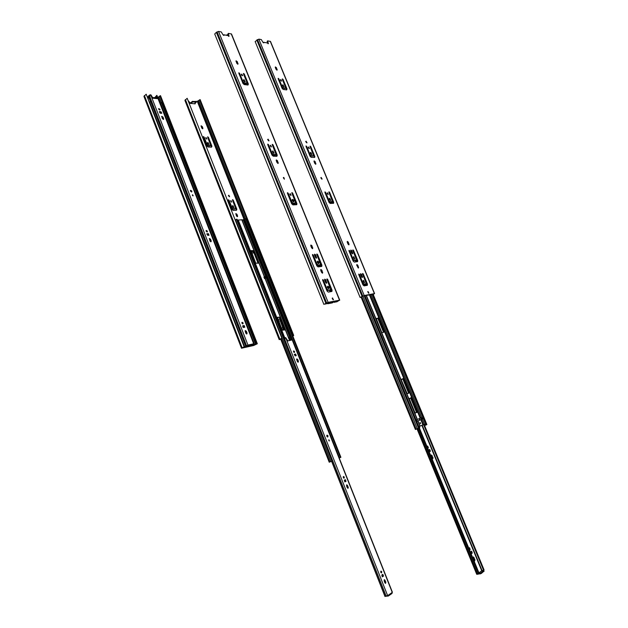 <?xml version="1.0" encoding="UTF-8"?>
<svg xmlns="http://www.w3.org/2000/svg" width="628" height="628" viewBox="0 0 628 628"><rect width="100%" height="100%" fill="white"/><g stroke="black" fill="none" stroke-linecap="round" stroke-linejoin="round"><path stroke-width="0.94" d="M246.16 346.264L243.083 347.684L246.325 346.248L151.12 101.477L149.354 102.38M252.173 345.219L256.185 344.011L162 102.552L160.187 103.204M251.773 345.424L255.62 344.23L253.484 345.337L256.185 344.011M245.556 332.518L245.116 330.815L246.576 333.295L247.055 333.036L246.357 331.246L245.32 330.571L245.854 333.287L246.883 333.963L247.055 333.036M243.79 327.416L243.201 325.893M242.377 323.781L241.882 322.509M242.753 325.979L243.326 327.455M265.055 278.526L264.514 278.596L265.055 278.526L289.587 340.517M264.49 276.783L241.976 219.761L237.36 220.169M236.905 219.376L332.463 460.952L329.229 462.216L280.583 338.845M236.834 219.188L235.178 219.949M265.503 278.228L264.898 276.697L265.432 278.22M264.898 276.697L264.388 276.83L265 278.361M241.78 219.714L264.388 276.838L263.909 277.066L264.514 278.596M246.207 218.866L242.086 220.051M251.012 250.572L255.729 263.14L258.336 263.179L253.571 250.674L250.902 250.643M277.372 317.266L282.208 330.14L284.735 329.967L279.876 317.148L277.293 317.313M297.57 361.877L296.589 359.389M327.164 436.735L326.764 435.73M246.129 218.677L340.902 457.302L339.206 457.985M277.238 317.43L279.491 317.36L284.437 330.038M250.87 250.784L253.202 250.902L258.045 263.226M158.68 109.209L158.743 108.558L159.967 109.319L159.904 109.971L158.68 109.209M162.338 118.614L161.757 116.282L162.974 117.043L163.625 118.708L163.555 119.375L162.338 118.614M190.472 191.124L190.582 190.292L191.87 191.1L191.76 191.925L190.472 191.124M192.584 194.743L193.173 195.81L192.584 194.743M206.141 231.222L206.259 230.429L207.389 231.135L207.271 231.936L206.141 231.222M209.956 241.019L211.071 241.725L211.196 240.916L210.521 239.182L209.399 238.475L209.956 241.019M241.921 323.185L242.086 322.266L243.13 322.949L242.965 323.867L241.921 323.185M246.184 345.887L247.981 345.157M149.731 94.961L149.323 95.315C150.021 96.806 150.155 96.688 149.731 94.961L151.042 95.001L152.981 98.227L157.22 98.627L156.764 95.385L156.293 95.927L156.937 98.604M253.422 344.552L248.743 345.62L246.514 346.86L251.388 345.636L253.422 344.552L253.202 343.736L253.932 343.759L156.764 95.385M244.826 327.204L243.546 327.463L242.777 325.822L244.174 325.532L244.826 327.204M209.038 235.272L207.719 235.367L206.895 233.797L208.402 233.64L209.038 235.272M161.553 113.291L160.179 113.181L159.3 111.69L160.949 111.729L161.828 113.221L160.532 112.082L160.988 113.244M148.601 95.943L149.017 97.324C149.456 98.816 149.362 98.761 148.734 97.152L148.365 96.155L149.323 95.315M248.28 345L246.223 345.989M159.622 110.041L158.609 108.84M163.272 119.446L163.625 118.708M161.624 116.565L163.209 119.061M191.493 192.003L190.417 190.543M192.851 195.826L192.317 195.088M206.997 231.991L206.094 230.672M210.796 241.788L211.196 240.916M209.226 238.719L210.749 241.215M242.683 323.907L241.89 322.494M246.608 334.002L246.576 333.295M244.637 327.243L243.703 325.791L244.292 327.314M242.604 326.011L244.174 325.532M208.943 235.28L207.954 233.946L208.488 235.312M206.722 234.032L208.402 233.64M159.575 111.619L160.949 111.729M253.932 343.759L253.272 344.16M248.013 345.212L246.286 346.138M155.454 96.838L156.71 95.566M248.743 345.62L248.492 344.953L253.17 343.901M293.519 351.813L293.669 350.895L294.587 351.547L294.438 352.457L293.519 351.813M297.358 361.508L296.824 358.863L297.743 359.506L298.426 361.226L298.269 362.152L297.358 361.508M326.866 436.272L327.078 435.133L328.012 435.824L327.808 436.962L326.866 436.272M328.923 439.788L329.378 440.935L328.923 439.788M343.281 477.578L343.477 476.487L344.293 477.099L344.089 478.191L343.281 477.578M347.276 487.673L348.077 488.286L348.281 487.187L346.774 484.785L346.562 485.884L347.276 487.673M380.764 572.336L381.008 571.111L381.738 571.7L381.502 572.924L380.764 572.336M384.886 582.737L385.608 583.326L385.851 582.093L384.399 579.66L384.155 580.892L384.886 582.737M331.647 461.305L384.98 596.49L387.892 595.375M385.647 596.278L388.347 596.019L392.1 593.389L391.872 592.494L392.406 592.259L291.031 336.42L291.423 340.086L287.867 340.918L285.669 337.613L387.641 595.634M383.512 576.072L382.374 576.802L381.793 575.02L382.821 574.345L383.512 576.072L382.122 576.771M346.012 481.346L344.905 481.872L344.27 480.185L345.376 479.659L346.012 481.346L344.741 481.888M296.243 355.629L295.105 355.919L294.399 354.333L295.607 354.019L296.243 355.629M284.037 338.343L284.319 338.162C285.073 339.756 285.23 339.677 284.782 337.919L284.319 338.162M238.185 219.918L284.806 337.911L285.654 337.613M294.155 352.473L293.48 351.115M297.986 362.168L298.426 361.226M296.636 359.083L297.947 361.453M327.526 436.97L326.866 435.322M329.064 440.88L328.734 440.047M343.799 478.175L343.265 476.683M347.779 488.27L348.281 487.187M346.554 484.981L347.771 487.359M381.196 572.877L380.78 571.299M385.302 583.279L385.317 582.227L385.851 582.093M384.163 579.84L385.317 582.227M290.788 336.451L290.222 336.977L291.039 340.038L291.51 339.795M382.97 576.214L382.64 574.463M345.502 481.527L345.031 479.823M295.992 355.691L295.136 354.255L295.607 354.019M294.242 354.482L295.136 354.255M290.222 336.977L290.693 336.734M388.347 596.019L388.08 595.336L391.833 592.714M289.131 337.377L290.246 336.765M289.1 337.369L290.309 340.345L289.1 337.369M332.212 302.908L334.857 301.432L331.105 302.115L327.698 303.771L332.212 302.908M327.698 303.771L327.463 303.191M226.339 35.137L227.305 34.893L227.579 35.482M428.021 447.795L427.472 446.335M432.967 457.553L431.365 454.955L432.017 458.032L432.833 458.707L432.967 457.553L432.37 457.757L432.464 458.628M432.37 457.757L431.138 455.237M469.791 549.547L469.336 548.001M474.917 559.548L473.371 556.91L473.214 558.221L474.03 560.207L474.76 560.859L474.917 559.548L474.289 559.705L474.383 560.733M474.289 559.705L473.12 557.193M471.055 553.684L471.667 553.229L471.29 551.392M429.207 451.807L429.835 451.501L429.301 449.679M483.921 571.221L481.236 573.521L477.413 574.267M478.944 572.877L481.323 571.025L483.764 570.53L480.93 572.783L479.156 573.403M481.323 571.025L484.031 569.918M427.566 447.191L427.699 446.053L428.382 447.874L427.566 447.191M469.43 549.013L469.579 547.718L470.168 549.665L469.43 549.013M471.345 553.763L472.295 553.072L471.667 553.229M470.419 552.138L471.62 551.172L472.295 553.072M429.167 451.799L429.835 451.501M428.508 450.182L429.717 449.475L430.431 451.289M476.848 574.173L479.266 573.662L419.316 427.951L479.219 573.725M228.6 36.338L227.807 34.359L228.302 33.386M338.971 300.49L327.573 302.649L323.883 304.384L328.13 302.351L339.528 300.192L336.592 301.958L338.971 300.49M223.387 35.286L223.835 34.776L223.984 35.419L222.885 34.634L221.284 31.942L218.52 31.416L328.13 302.351M242.29 75.705L241.356 74.481M243.476 79.984L244.944 81.938M246.49 83.281L243.892 83.414L242.698 82.37L238.828 73.319M246.05 83.65L246.843 82.197L243.491 73.429L244.284 73.994L248.366 84.042L247.997 85.039L243.515 73.986M276.187 160.273L277.819 163.429M291.839 193.055L296.463 204.744M287.381 193.141L291.384 202.522L292.554 203.472L294.634 203.315M326.882 279.342L331.568 291.525M322.588 279.994L326.67 289.61L327.816 290.481L329.786 290.12M314.44 254.466L316.182 258.163M318.459 263.634L317.219 261.46M326.042 283.032L324.598 279.46L326.317 283.204M328.609 288.723L327.4 286.509M333.091 299.823L332.188 298.261M320.673 269.805L322.243 273.141M310.734 245.336L312.328 248.633M321.497 266.084L316.771 254.434L321.434 266.476M312.422 254.921L316.481 264.466L317.635 265.361L319.644 265.063M293.457 201.824L292.122 199.735M290.748 195.339L289.885 193.997M283.66 177.441L283.322 177.795L284.374 179.184L283.354 177.653M274.993 154.826L272.85 154.865L271.484 153.609L267.764 144.126L268.533 144.676L272.002 153.24L271.484 153.609M276.838 156.278L272.269 144.848L272.309 144.338L273.07 144.887L277.246 155.179L276.917 156.278L273.188 156.168L271.924 155.006L267.724 144.636M273.816 153.287L272.419 151.254M271.131 146.905L270.228 145.61M268.132 139.157L269.043 140.829L268.132 139.157L267.622 139.534L268.674 140.876M235.947 61.175L237.619 64.174M237.298 61.67L237.988 64.15L236.756 63.263L236.065 60.79L237.298 61.67L236.811 62.078M241.435 74.803L241.725 74.049L242.659 75.682L241.435 74.803M243.57 80.643L243.97 79.583L245.265 81.86L243.57 80.643M246.545 83.257L244.386 83.014L243.012 81.703L242.51 82.103M247.997 85.039L244.166 84.56L242.895 83.343L238.821 72.77L239.621 73.343L243.012 81.703M277.498 160.76L278.18 163.413L277.026 162.581L276.281 160.729L276.344 159.928L277.498 160.76L276.979 161.121M291.91 192.584L295.388 201.784L295.042 203.056L293.088 203.127L291.918 202.177L288.197 193.204L287.459 192.67L287.404 193.22L291.675 203.762L292.931 204.885L296.793 204.681L296.895 203.566L292.648 193.102L292.122 193.455M291.918 192.576L292.648 193.102M327.69 279.413L327.007 278.911L326.937 279.531L330.595 288.731L330.304 289.846L328.381 290.183L327.039 289.037L323.404 280.072L322.714 279.562L322.643 280.19L327.039 291.039L328.279 292.099L331.922 291.447L332.063 290.183L327.69 279.413L327.141 279.719M315.703 254.937L314.628 254.152L314.534 255.07L315.468 257.37L316.536 258.155L315.703 254.937L315.162 255.258M317.297 262.488L317.611 261.138C318.867 261.68 319.26 262.496 318.789 263.587L317.297 262.488M325.846 279.923L326.678 283.204L325.626 282.427L324.684 280.104L324.794 279.146L325.846 279.923L325.288 280.237M327.478 287.593L327.777 286.203C329.041 286.737 329.433 287.561 328.939 288.676L327.478 287.593M332.463 298.002L333.468 299.752L332.283 298.096M321.929 270.276L322.604 273.141L321.544 272.356L320.767 270.44L320.869 269.498L321.929 270.276L321.379 270.589M312.006 245.815L312.681 248.625L311.598 247.832L310.829 245.933L310.923 245.022L312.006 245.815L311.464 246.137M317.58 254.497L316.881 253.987L316.818 254.583L320.445 263.713L320.147 264.788L318.192 265.047L316.842 263.886L313.239 254.999L312.532 254.481L312.469 255.086L316.834 265.848L318.074 266.924L321.779 266.398L321.913 265.181L317.58 254.497L317.03 254.819M292.216 200.63L292.562 199.382C293.786 199.94 294.194 200.732 293.786 201.761L292.216 200.63M289.979 194.515L290.222 193.62L291.102 195.324L289.979 194.515M283.848 177.441L284.366 179.184M272.269 144.848L275.763 153.632L275.449 154.535L273.368 154.496L272.002 153.24M272.521 152.054L272.89 150.877L274.138 153.216L272.521 152.054M270.323 146.049L270.589 145.209L271.492 146.881L270.323 146.049M339.748 300.192L231.504 33.998L228.309 33.378L229.008 36.361L228.074 35.576L223.835 34.776M323.883 304.384L214.713 33.983L216.37 32.326L218.52 31.416M267.913 43.67L267.371 41.228M373.165 294.351L363.667 295.819L360.119 297.468L364.216 295.529L374.414 293.606L373.236 294.532M263.211 42.68L263.681 42.264L263.823 42.885L262.826 42.139L261.319 39.588L258.838 39.117L364.216 295.529M281.266 81.051L280.457 79.937M283.817 86.978L282.49 85.133M284.853 88.603L285.583 87.221L282.333 79.332L282.349 78.892L283.063 79.434L286.996 88.964L286.69 89.914L283.252 89.482L282.082 88.336L278.149 78.296L278.879 78.845L282.317 87.033L283.409 88.014L285.253 88.25L282.922 88.391L281.823 87.41L278.212 78.932M286.619 89.906L282.412 79.528M313.976 161.239L315.468 164.183M328.915 192.349L333.272 203.323M331.545 202.028L332.283 200.52L328.899 192.317L328.939 191.799L329.598 192.301L333.68 202.208L333.609 203.268L330.163 203.441L329.009 202.381L324.904 192.404L328.656 201.211L329.731 202.106L331.584 201.981M362.552 273.957L366.988 285.387M358.706 274.538L362.356 283.291L363.588 284.374L365.347 284.052M350.722 250.36L352.339 253.814M354.522 258.995L353.391 256.962M360.464 273.989L362.066 277.474M364.264 282.702L363.165 280.637M368.565 293.19L367.757 291.737M356.704 264.867L358.156 267.968M347.166 241.733L348.634 244.802M352.842 250.415L357.261 261.711M348.948 250.839L352.583 259.537L353.823 260.636L355.605 260.369M330.501 200.544L329.3 198.581M327.902 194.397L327.141 193.173M320.829 177.81L321.756 179.121M312.697 156.074L310.789 156.097L309.706 155.163L306.017 146.505M314.4 157.432L310.099 146.701M311.614 154.59L310.358 152.683M309.031 148.538L308.254 147.352M305.718 141.575L306.676 142.839M275.252 67.306L276.767 70.108M276.477 67.761L277.144 70.116L276.03 69.276L275.331 67.581L275.354 66.913L276.477 67.761L275.99 68.138M280.543 80.227L280.779 79.505L281.65 81.059L280.543 80.227M282.608 85.761L282.938 84.756L284.146 86.923L282.608 85.761M285.34 88.226L284.759 88.627M315.17 161.679L315.837 164.198L314.793 163.406L314.071 161.647L314.118 160.886L315.17 161.679L314.659 162.024M324.904 192.404L324.943 191.878L325.61 192.388L325.092 192.718M332.063 201.698L330.25 201.784L329.174 200.882L325.61 192.388M363.259 273.941L362.631 273.455L362.584 274.044L366.1 282.741L365.857 283.785L364.138 284.084L362.906 283L359.42 274.53L358.792 274.044L358.737 274.632L362.953 284.884L364.099 285.889L367.349 285.308L367.451 284.115L363.259 273.941L362.717 274.232M351.876 250.792L350.903 250.038L350.824 250.91L351.719 253.084L352.701 253.838L351.876 250.792L351.342 251.09M353.501 257.92L353.745 256.648L354.851 258.964L353.501 257.92M361.61 274.405L362.427 277.505L361.469 276.76L360.566 274.569L360.653 273.667L361.61 274.405L361.069 274.703M363.267 281.642L363.494 280.331L364.593 282.679L363.267 281.642M368 291.478L368.942 293.143L367.851 291.557M357.85 265.291L358.517 267.991L356.806 265.432L356.885 264.545L357.85 265.291L357.308 265.589M348.32 242.165L348.995 244.826L348.006 244.072L347.268 242.267L347.339 241.403L348.32 242.165L347.786 242.471M353.548 250.384L352.912 249.897L352.865 250.462L356.351 259.097L356.107 260.102L354.365 260.337L353.124 259.231L349.663 250.831L349.027 250.337L348.972 250.91L353.164 261.083L354.302 262.104L357.615 261.641L357.709 260.487L353.548 250.384L353.014 250.69M329.41 199.421L329.684 198.244L330.83 200.505L329.41 199.421M327.243 193.628L327.439 192.788L328.263 194.405L327.243 193.628M321.128 177.473L322.125 179.082L320.869 177.646M310.044 154.559L306.7 146.45L306.009 145.924L310.02 156.239L311.182 157.33L314.73 157.377L314.793 156.388L310.774 146.638L310.083 146.12L313.419 154.928L313.089 155.807L311.3 155.752L310.044 154.559L309.533 154.912M310.475 153.436L310.774 152.321L311.943 154.543L310.475 153.436M308.348 147.745L308.56 146.952L309.4 148.546L308.348 147.745M306.032 141.214L307.045 142.807L305.742 141.41M374.586 293.606L270.487 41.424L267.646 40.875L268.337 43.725L267.489 42.979L263.681 42.264M360.119 297.468L255.141 41.526L258.838 39.117M329.017 302.618L325.594 304.093L326.874 303.159L328.507 302.594L326.065 303.85L329.096 302.578M336.435 300.969L337.001 301.118L335.148 302.115L338.123 300.757L334.693 302.358L336.608 301.189L335.831 301.079M327.463 286.517L327.549 287.75M314.502 254.489L315.931 258.014M317.336 261.484L318.168 263.532M318.843 265.204L319.464 266.735M289.987 194.052L290.442 195.159M292.318 199.782L293.088 201.69M293.794 203.425L294.359 204.83M272.662 151.317L273.392 153.122M274.114 154.904L274.648 156.207M276.32 160.328L276.399 161.019M241.411 74.74L241.898 75.462M243.774 80.078L244.441 81.734M245.195 83.579L245.666 84.749M245.093 84.67L244.614 83.508M274.083 156.191L273.557 154.888M293.81 204.854L293.245 203.448M318.93 266.806L318.31 265.275M417.361 421.137L422.126 419.135L421.576 417.659M425.658 425.156L424.803 425.046L425.996 424.983M424.803 425.046L424.324 424.277M370.928 294.446L421.686 417.612L422.66 418.476L422.299 419.08L424.418 424.23L425.289 424.858M415.5 429.442L419.708 427.77L419.614 426.334L420.116 426.106L417.981 420.917L417.11 420.839L416.874 419.653L421.686 417.612M417.377 419.433L366.32 295.317M424.567 425.525L425.078 425.344M426.114 424.936L426.718 424.661M424.418 424.23L420.108 426.074M417.981 420.917L420.807 419.685L422.927 424.842M422.299 419.08L420.807 419.685M409.142 398.466L411.419 398.042L417.133 411.921L415.194 413.177L409.134 398.466M407.258 393.827L401.182 379.665L403.176 378.543L409.228 392.649L407.258 393.827M381.753 332.416L376.203 318.412L378.598 318.27L384.163 331.796L382.122 332.738L381.753 332.416M360.48 274.287L361.618 277.034M363.141 280.732L363.855 282.482M364.57 284.209L365.182 285.701M328.907 202.13L329.684 202.106M330.556 202.075L331.294 203.401M330.752 203.417L330.077 202.342L329.009 202.381M364.664 285.787L364.052 284.296M383.747 332.322L378.135 318.498L376.117 318.553M408.75 393.269L403.066 379.053L401.166 379.273M415.147 413.185L416.654 412.117L410.94 398.238L409.095 398.497M420.32 423.586L419.975 422.715M420.061 423.201L420.148 422.432L420.642 423.688L420.061 423.201M364.428 295.67L418.876 428.139M372.349 294.179L426.247 424.881M147.062 96.461L148.326 97.238L149.715 99.671M254.112 345.259L242.259 347.967L244.151 346.75L241.497 348.234L253.641 345.51L257.331 343.752L254.073 345.149M155.611 97.293L154.19 97.638M242.958 327.251L242.887 326.317M244.151 346.75L146.191 94.208L143.953 96.437L241.49 348.218M159.904 95.966L157.926 97.395M160.548 95.754L159.873 95.896L256.679 344.018M160.509 95.644L257.331 343.752L160.509 95.644M155.956 97.96L152.353 97.466M156.207 98.533L152.714 98.078M196.038 101.807L196.289 102.286L194.452 103.777L190.779 103.432L190.551 102.859L190.551 103.439L188.015 100.441M280.708 339.183L279.829 339.371L281.831 338.186L279.201 339.622L280.763 339.308M292.829 336.059L293.723 335.478L200.136 99.593L197.286 101.344L194.405 101.438M194.523 103.706L195.159 103.871L195.104 103.063M206.031 137.548L206.84 138.984L206.031 137.548M207.97 142.454L207.664 142.54C207.421 143.694 207.899 144.338 209.093 144.456L207.97 142.454M207.193 144.715L204.1 137.061L203.378 136.598L206.879 145.994L208.025 147.007L211.55 147.148L211.919 146.206L208.394 137.289L207.68 136.818L207.64 137.249L210.576 144.856L210.254 145.625L208.268 145.57L207.193 144.715L206.777 145.037L207.028 144.479M237.572 215.914L237.478 216.652L236.442 215.969L235.893 213.591L236.929 214.281L237.572 215.914L237.196 216.699M253.853 252.558L251.804 253.21M251.2 251.695L252.111 251.593L252.432 250.627M284.052 328.899L282.074 329.802M281.454 328.24L282.31 328.051L282.592 326.78L279.491 318.938L279.907 318.427M277.67 318.655L278.463 319.354L279.099 322.274M280.999 327.094L280.127 324.888M232.203 208.033L229.039 200.222L228.356 199.775L228.294 200.246L231.913 209.414L233.051 210.38L236.505 210.239L236.842 209.21L233.239 200.104L232.564 199.649L232.501 200.128L235.508 207.899L235.186 208.755L233.263 208.849L232.203 208.033L231.763 208.331L232.03 207.797M232.917 205.584L232.674 205.662C232.344 206.824 232.784 207.483 234.001 207.64L232.917 205.584M230.931 200.575L231.716 202.043L230.931 200.575M228.82 195.222L229.605 196.69L228.82 195.222L228.388 195.52L229.322 196.745M202.86 128.096L202.797 128.748L201.698 128.026L201.133 125.788L202.232 126.511L202.86 128.096L202.514 128.795M200.999 126.063L201.824 126.84L202.232 126.511M205.67 137.877L206.557 139.031M207.499 142.776L208.834 144.534M203.315 136.951L206.612 144.801M207.617 137.179L211.573 147.148M206.777 145.037L207.852 145.892L209.736 145.971M235.736 213.842L236.489 214.572L236.929 214.281M237.133 216.205L236.489 214.572M252.668 250.603L253.351 253.053M251.718 251.82L251.294 251.922M279.436 318.671L283.479 329.496M280.347 325.43L280.897 326.835M228.254 200.104L231.599 208.096M232.462 199.979L236.466 210.239M231.763 208.331L232.831 209.148L234.676 209.069M232.493 205.882L233.742 207.711M230.602 200.882L231.434 202.09M194.727 103.479L194.861 103.903M190.441 102.851L190.127 103.424M202.444 128.426L201.824 126.84M281.831 338.186L187.168 98.298L184.93 100.417L279.193 339.607M293.723 335.478L292.789 335.972M199.539 99.836L293.095 335.737M196.062 101.712L192.49 101.344L190.551 102.859M196.289 102.286L192.718 101.917L190.779 103.432M191.32 191.179L191.501 191.658M160.713 112.122L161.153 113.26M208.127 233.961L208.653 235.296M243.868 325.791L244.449 327.282M150.649 101.438L245.729 346.358M252.786 344.89L252.958 345.337M252.134 345.643L252.527 345.439M253.013 344.772L253.194 345.251M253.351 344.599L253.539 345.086M253.461 344.073L253.806 344.968M160.399 102.89L254.583 344.552M161.341 102.411L255.596 344.12M161.796 102.458L256.012 344.026M149.637 101.956L244.645 346.837M293.896 351.413L294.202 352.182M295.034 354.278L295.631 355.786M297.044 359.373L298.033 361.861M327.18 435.51L327.62 436.625M265.173 278.518L289.704 340.486M295.144 354.247L295.741 355.754M236.426 219.211L331.969 461.172M243.287 219.988L289.641 337.04M237.51 220.106L284.186 338.257M243.507 219.91L289.853 336.938M243.829 219.729L290.191 336.789M244.08 219.612L290.434 336.632M244.794 219.133L339.418 457.906M245.729 218.693L340.415 457.514M281.163 338.539L329.857 461.988M235.414 219.682L330.893 461.596M150.657 94.734L247.95 345.078M156.898 95.362L253.696 343.775M149.299 95.385L246.506 345.69M149.017 97.324L150.61 101.43M210.074 239.48L210.521 239.182M246.702 346.703L246.443 346.036M149.276 98.408L150.453 101.438M245.878 331.506L246.357 331.246M162.558 117.389L162.974 117.043M290.835 336.435L392.257 592.416M284.272 338.194L386.181 596.176M331.804 461.235L385.192 596.451M347.064 485.577L347.574 485.397M290.348 336.679L290.756 336.467M384.587 580.382L385.121 580.248M297.264 359.742L297.743 359.506M244.48 83.485L244.959 84.654M273.423 154.881L273.957 156.191M293.119 203.448L293.684 204.854M318.192 265.291L318.812 266.822M226.716 34.925L226.889 35.349M227.305 34.893L227.54 35.474M227.093 34.854L227.328 35.435M480.255 573.945L479.957 573.207M481.236 573.521L480.93 572.783M378.221 317.949L377.758 318.176L383.59 332.361M403.176 378.543L402.697 378.747L408.679 393.293M410.586 397.924L416.615 412.58L417.086 412.4M419.127 418.672L419.724 420.132M421.859 425.313L481.715 570.719M417.887 428.555L477.704 574.165M432.174 455.63L431.585 455.842M483.984 571.37L483.678 570.64M419.457 418.531L420.054 419.983M422.189 425.164L482.069 570.593M420.831 417.965L421.427 419.425M423.555 424.591L483.56 570.24M421.333 417.761L421.93 419.214M424.065 424.387L484.047 569.957M421.176 417.824L421.773 419.284M423.9 424.45L483.905 570.067M418.79 428.178L478.701 573.968M419.135 428.021L479.07 573.843M474.101 557.562L473.481 557.719M238.028 63.459L237.533 63.86M231.237 33.841L339.528 300.192M217.068 31.895L326.639 302.908M216.927 32.012L326.474 302.994M216.37 32.326L325.869 303.269M229.039 35.788L228.553 36.204M228.286 33.943L227.807 34.359M332.636 297.97L332.212 298.19M326.78 282.239L326.23 282.545M322.706 272.191L322.156 272.505M316.638 257.229L316.088 257.551M312.775 247.715L312.234 248.036M323.404 280.072L322.847 280.378M327.039 289.037L326.481 289.343M327.227 289.304L326.67 289.61M328.154 290.097L327.596 290.395M328.381 290.183L327.816 290.481M330.265 289.861L329.708 290.16M332.063 290.183L331.506 290.481M313.239 254.999L312.689 255.313M316.842 263.886L316.292 264.2M317.03 264.153L316.481 264.466M317.964 264.961L317.407 265.275M318.192 265.047L317.635 265.361M320.099 264.804L319.542 265.118M321.913 265.181L321.363 265.495M288.197 193.204L287.671 193.55M291.73 201.91L291.196 202.255M291.918 202.177L291.384 202.522M292.852 203.025L292.318 203.362M293.088 203.127L292.554 203.472M295.042 203.056L294.508 203.401M296.895 203.566L296.369 203.912M278.251 162.605L277.725 162.966M272.191 153.507L271.673 153.876M268.533 144.676L268.015 145.044M277.246 155.179L276.736 155.54M273.07 144.887L272.552 145.256M275.362 154.559L274.844 154.928M273.368 154.496L272.85 154.865M273.133 154.378L272.615 154.747M243.193 81.978L242.698 82.37M239.621 73.343L239.127 73.743M248.366 84.042L247.872 84.442M244.284 73.994L243.797 74.394M246.443 83.281L245.948 83.673M244.386 83.014L243.892 83.414M244.151 82.88L243.656 83.281M277.168 69.449L276.689 69.834M270.26 41.299L374.414 293.606M257.464 39.572L362.811 296.063M257.331 39.682L362.654 296.141M256.797 39.98L362.073 296.4M268.352 43.175L267.873 43.568M267.63 41.424L267.159 41.817M362.513 276.595L361.964 276.885M358.596 267.096L358.054 267.395M352.771 252.958L352.237 253.265M349.066 243.962L348.532 244.268M359.42 274.53L358.878 274.821M362.906 283L362.356 283.291M363.078 283.252L362.537 283.542M363.934 284.005L363.384 284.296M364.138 284.084L363.588 284.374M365.826 283.793L365.276 284.084M367.451 284.115L366.909 284.406M349.663 250.831L349.129 251.137M353.124 259.231L352.583 259.537M353.297 259.49L352.763 259.788M354.153 260.251L353.619 260.549M354.365 260.337L353.823 260.636M356.068 260.118L355.526 260.416M357.709 260.487L357.167 260.785M329.001 200.63L328.483 200.96M329.174 200.882L328.656 201.211M330.038 201.682L329.519 202.004M330.25 201.784L329.731 202.106M332.008 201.721L331.482 202.043M329.598 192.301L329.08 192.631M333.68 202.208L333.162 202.53M321.293 177.473L320.829 177.771M315.884 163.429L315.374 163.767M310.216 154.818L309.706 155.163M306.7 146.45L306.197 146.795M314.793 156.388L314.283 156.733M310.774 146.638L310.263 146.983M313.089 155.807L312.579 156.152M311.3 155.752L310.789 156.097M311.088 155.634L310.577 155.987M306.197 141.222L305.718 141.551M282.137 86.774L281.65 87.151M282.317 87.033L281.823 87.41M278.879 78.845L278.392 79.222M286.996 88.964L286.509 89.341M283.063 79.434L282.576 79.811M283.409 88.014L282.922 88.391M283.189 87.889L282.702 88.265M336.616 301.016L336.153 301.267M243.538 74.01L247.981 84.976M272.293 144.872L276.854 156.097M291.863 193.071L296.495 204.485M326.89 279.366L331.647 291.086M246.184 83.54L246.733 84.882M275.095 154.794L275.684 156.239M294.76 203.268L295.38 204.791M319.793 264.985L320.453 266.602M329.959 290.034L330.634 291.69M245.901 83.673L246.38 84.835M274.805 154.928L275.339 156.231M294.469 203.401L295.042 204.799M319.511 265.118L320.131 266.649M329.669 290.167L330.304 291.745M244.496 80.706L244.951 81.813M245.689 83.642L246.16 84.811M273.376 151.905L273.839 153.044M274.601 154.92L275.127 156.223M284.091 178.328L284.374 179.004M293.025 200.348L293.496 201.502M294.265 203.409L294.838 204.806M318.043 262.025L318.522 263.203M319.307 265.149L319.927 266.672M328.193 287.051L328.68 288.244M329.472 290.199L330.108 291.777M334.889 301.259L335.187 301.997M422.369 417.777L421.883 417.965M422.66 418.476L422.173 418.664M425.643 425.156L425.164 425.337M425.101 424.395L424.606 424.575M422.613 418.947L422.126 419.135M372.074 294.226L426.004 424.999M332.314 200.772L333.295 203.134M356.351 259.089L357.308 261.405M366.1 282.733L367.05 285.034M331.647 201.957L332.228 203.362M355.699 260.33L356.312 261.837M365.449 284.005L366.085 285.544M369.837 294.65L420.658 418.028M331.364 202.051L331.906 203.378M355.409 260.432L356.005 261.876M365.158 284.107L365.779 285.599M369.531 294.705L420.375 418.146M321.3 178.085L321.724 179.113M329.888 198.95L330.516 200.465M331.168 202.051L331.717 203.386M353.917 257.284L354.561 258.838M355.228 260.455L355.817 261.9M363.659 280.944L364.303 282.506M364.978 284.139L365.59 285.63M368.267 292.13L368.581 292.884M369.343 294.744L420.203 418.217M366.124 295.356L417.188 419.52M364.947 295.576L479.266 573.662M417.801 421.003L419.936 426.2M420.98 419.614L423.099 424.771M421.27 419.504L423.39 424.654M361.72 296.651L416.136 429.214M362.89 296.157L417.345 428.759M364.13 295.733L418.593 428.265M372.851 294.077L426.726 424.677M330.893 202.428L330.461 202.695M330.501 202.083L330.077 202.342M384.163 331.796L383.7 332.024M378.598 318.27L378.135 318.498M409.228 392.649L408.742 392.845M403.545 378.849L403.066 379.053M411.05 397.736L410.571 397.932M417.133 411.921L416.654 412.117M411.419 398.042L410.94 398.238M158.005 97.34L160.258 103.141M158.099 97.254L160.352 103.031M159.025 96.743L161.231 102.411M144.134 95.99L241.772 348.006M144.252 95.896L241.906 347.936M144.416 95.582L242.141 347.763M156.129 98.408L155.901 97.803M197.286 101.344L244.127 219.588M197.687 101.21L244.512 219.392M197.789 101.124L244.622 219.321M198.676 100.637L245.493 218.74M185.127 99.985L279.491 339.395M185.244 99.891L279.625 339.332M185.425 99.601L279.868 339.159M194.798 103.667L195.206 103.33M278.031 319.581L278.463 319.354M278.84 321.615L279.264 321.387M281.807 328.311L282.278 328.067M251.6 251.891L252.048 251.608M228.608 200.528L229.039 200.222M236.411 209.501L236.842 209.21M232.807 200.403L233.239 200.104M232.831 209.148L233.263 208.849M232.619 209.053L233.051 208.763M203.684 137.391L204.1 137.061M211.503 146.52L211.919 146.206M207.978 137.611L208.394 137.289M207.852 145.892L208.268 145.57M207.633 145.79L208.049 145.468M191.878 102.725L191.65 102.152M196.211 102.254L195.983 101.681M192.718 101.917L192.49 101.344M192.286 102.152L192.058 101.579M244.488 327.274L243.915 325.799M208.692 235.296L208.174 233.977M161.2 113.26L160.76 112.145M245.156 347.111L244.763 347.323M246.325 346.248L151.317 101.571M295.788 355.746L295.199 354.247M289.751 340.478L265.22 278.494M264.537 276.767L241.976 219.761M340.902 457.302L246.286 218.709M332.463 460.952L236.992 219.219M246.294 346.311L246.506 346.844M150.398 101.446L148.883 97.528M384.98 596.49L331.608 461.321M476.738 574.314L417.016 428.877M483.764 570.53L484.07 571.26M484.07 569.926L424.088 424.371M421.961 419.206L421.364 417.746M329.747 290.144L330.304 289.846M319.597 265.102L320.147 264.788M294.579 203.378L295.113 203.032M274.931 154.904L275.449 154.535M267.175 41.267L267.638 40.883M365.315 284.076L365.857 283.785M355.574 260.4L356.107 260.102M312.65 156.137L313.16 155.791M329.056 302.602L329.527 302.358M334.551 302.351L334.332 301.785M415.391 429.497L361.022 296.997M426.122 424.944L372.208 294.202M426.899 424.599L373.04 294.045M155.987 97.85L156.223 98.447M282.31 328.051L281.846 328.303M252.111 251.593L251.663 251.867M235.186 208.755L234.754 209.046M210.254 145.625L209.831 145.947"/></g></svg>
